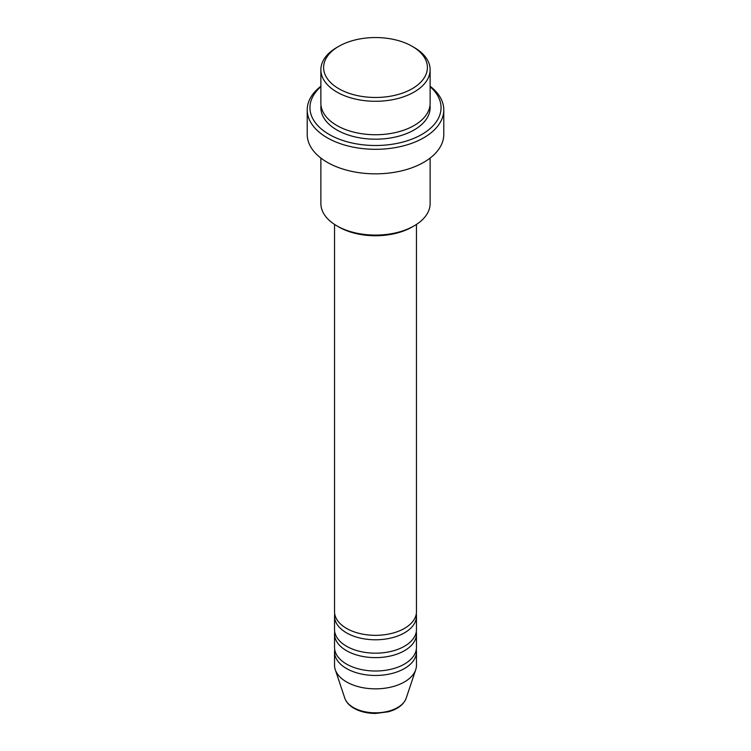 <?xml version="1.0" encoding="UTF-8"?>
<svg xmlns="http://www.w3.org/2000/svg" width="751" height="751" viewBox="0 0 751 751"><rect width="100%" height="100%" fill="white"/><g stroke="black" fill="none" stroke-linecap="round" stroke-linejoin="round"><path stroke-width="1.13" d="M334.533 224.418L334.533 611.671A40.967 23.656 0 0 0 346.53 628.399A40.967 23.656 0 0 0 391.177 633.525A40.967 23.656 0 0 0 416.467 611.671L416.467 224.418M334.711 613.905A40.967 23.656 0 0 0 334.533 616.13A40.967 23.656 0 0 0 346.53 632.858A40.967 23.656 0 0 0 391.177 637.984A40.967 23.656 0 0 0 416.467 616.13A40.967 23.656 0 0 0 416.289 613.905M334.533 616.13L334.533 629.516A40.967 23.656 0 0 0 346.53 646.245A40.967 23.656 0 0 0 391.177 651.37A40.967 23.656 0 0 0 416.467 629.516L416.467 616.13M334.711 631.741A40.967 23.656 0 0 0 334.533 633.975A40.967 23.656 0 0 0 346.53 650.704A40.967 23.656 0 0 0 391.177 655.83A40.967 23.656 0 0 0 416.467 633.975A40.967 23.656 0 0 0 416.289 631.741M334.533 633.975L334.533 647.353A40.967 23.656 0 0 0 346.53 664.081A40.967 23.656 0 0 0 391.177 669.207A40.967 23.656 0 0 0 416.467 647.353L416.467 633.975M334.711 649.587A40.967 23.656 0 0 0 334.533 651.821A40.967 23.656 0 0 0 346.53 668.54A40.967 23.656 0 0 0 391.177 673.666A40.967 23.656 0 0 0 416.467 651.821A40.967 23.656 0 0 0 416.289 649.587M338.804 88.702A51.894 29.965 0 0 0 412.196 88.702A51.894 29.965 0 0 0 412.196 46.327L414.13 47.444A54.626 31.542 180 0 1 430.126 69.74A54.626 31.542 180 0 1 396.406 98.879A54.626 31.542 180 0 1 336.87 92.044A54.626 31.542 180 0 1 320.874 69.74A54.626 31.542 180 0 1 336.87 47.444L338.804 46.327A51.894 29.965 0 0 0 338.804 88.702M414.13 225.854L412.196 226.971A51.894 29.965 180 0 1 338.804 226.971L336.87 225.854A54.626 31.542 0 0 0 414.13 225.854A54.626 31.542 0 0 0 430.126 203.549L430.126 158.067M320.874 86.731A65.553 37.85 0 0 0 329.145 134.42A65.553 37.85 0 0 0 417.002 136.954A65.553 37.85 0 0 0 430.126 86.731M430.126 86.234A68.285 39.428 180 0 1 443.785 109.881A68.285 39.428 180 0 1 401.635 146.304A68.285 39.428 180 0 1 327.22 137.762A68.285 39.428 180 0 1 307.215 109.881A68.285 39.428 180 0 1 320.874 86.234M320.874 69.74L320.874 103.197A54.626 31.542 0 0 0 336.87 125.492A54.626 31.542 0 0 0 396.406 132.336A54.626 31.542 0 0 0 430.126 103.197L430.126 69.74M307.215 109.881L307.215 134.42A68.285 39.428 0 0 0 327.22 162.291A68.285 39.428 0 0 0 401.635 170.843A68.285 39.428 0 0 0 443.785 134.42L443.785 109.881M334.533 651.821L334.533 665.198A40.967 23.656 0 0 0 335.275 669.676A40.967 23.656 0 0 0 346.53 681.927A40.967 23.656 0 0 0 387.507 687.813A40.967 23.656 0 0 0 415.725 669.676A40.967 23.656 0 0 0 416.467 665.198L416.467 651.821M414.13 47.444L412.196 46.327A51.894 29.965 0 0 0 338.804 46.327M320.874 158.067L320.874 203.549A54.626 31.542 0 0 0 336.87 225.854L338.804 226.971M353.392 707.536A31.27 18.052 0 0 0 384.662 712.023A31.27 18.052 0 0 0 406.197 698.186C403.681 704.645 397.739 709.179 388.361 711.798L375.444 713.45C367.155 713.384 359.973 711.648 353.89 708.24C349.262 705.574 346.23 702.223 344.803 698.186A31.27 18.052 0 0 0 353.392 707.536M429.994 105.422A54.626 31.542 180 0 1 398.18 136.344A54.626 31.542 180 0 1 336.87 129.961A54.626 31.542 180 0 1 321.006 105.422M406.197 698.186L415.725 669.676M344.803 698.186L335.275 669.676"/></g></svg>
